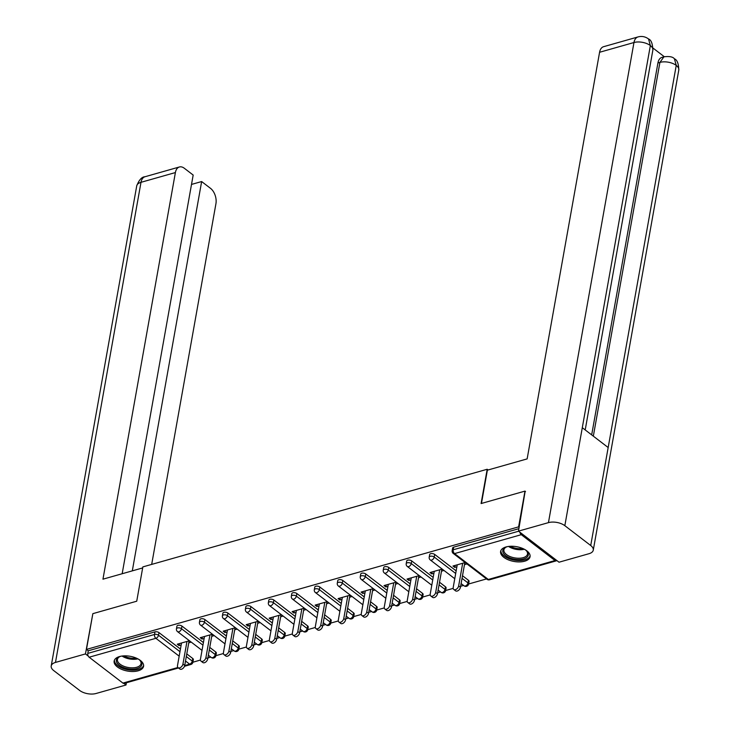 <?xml version="1.0" encoding="UTF-8"?>
<svg xmlns="http://www.w3.org/2000/svg" width="730" height="730" viewBox="0 0 730 730"><rect width="100%" height="100%" fill="white"/><g stroke="black" fill="none" stroke-linecap="round" stroke-linejoin="round"><path stroke-width="1.09" d="M138.162 670.806A14.956 7.501 -169.9 0 0 143.582 666.298A14.956 7.501 -169.9 0 0 135.807 657.903A14.956 7.501 -169.9 0 0 119.556 656.553A14.956 7.501 -169.9 0 0 114.135 661.061A14.956 7.501 -169.9 0 0 121.901 669.456A14.956 7.501 -169.9 0 0 138.162 670.806M524.633 561.215A14.956 7.501 -169.9 0 0 530.062 556.707A14.956 7.501 -169.9 0 0 522.288 548.303A14.956 7.501 -169.9 0 0 506.027 546.952A14.956 7.501 -169.9 0 0 500.607 551.46A14.956 7.501 -169.9 0 0 508.381 559.864A14.956 7.501 -169.9 0 0 524.633 561.215M186.78 653.916L192.738 658.478A2.874 1.442 10.1 0 1 193.359 659.61L192.893 662.22L200.44 660.048M207.877 657.94L210.797 657.11M215.87 655.677L223.416 653.533M230.853 651.425L233.773 650.594M238.847 649.152L246.393 647.017M253.83 644.909L256.75 644.079M261.824 642.637L269.37 640.502M276.807 638.394L279.727 637.564M284.8 636.122L292.347 633.987M299.784 631.879L302.704 631.048M301.663 621.339L307.622 625.902A2.874 1.442 10.1 0 1 308.243 627.034L307.777 629.643L315.323 627.471M322.76 625.364L325.68 624.533M330.754 623.091L338.3 620.956M345.737 618.848L348.657 618.018M353.731 616.576L361.277 614.441M368.714 612.333L371.634 611.503M376.707 610.061L384.254 607.926M391.691 605.818L394.611 604.987M399.684 603.546L407.23 601.411M414.667 599.303L417.587 598.472M416.547 588.763L422.497 593.326A2.874 1.442 10.1 0 1 423.126 594.448L422.661 597.067L430.207 594.895M437.644 592.787L440.564 591.957M445.638 590.515L453.184 588.38M460.621 586.272L463.541 585.442M468.614 584L486.518 578.927M178.485 667.986L124.127 683.408A2.874 1.734 -105.8 0 1 122.905 683.088L89.151 657.219A2.874 1.734 -105.8 0 1 87.792 653.396L88.257 650.786L86.469 649.417L92.847 613.656L136.729 601.21L142.843 566.909L487.193 469.262L488.114 469.965M519.952 532.261A2.874 1.734 74.2 0 0 521.284 534.679L555.037 560.54A2.874 1.734 74.2 0 0 556.26 560.859A2.874 1.734 74.2 0 0 556.808 560.503M453.677 547.162L453.211 549.781A2.874 1.442 -169.9 0 0 452.171 550.639L452.637 548.029A2.874 1.442 10.1 0 1 453.677 547.162L518.911 528.666M487.193 469.262L481.088 503.554L524.98 491.108L525.527 491.527M524.98 491.108L518.61 526.868L519.158 527.297M86.469 649.417L518.61 526.868M465.165 562.565L452.965 566.024L454.753 567.392L455.109 565.421M454.753 567.392L456.88 566.79M464.472 564.637L466.963 563.934M88.257 650.786L154.979 631.87A2.874 1.442 10.1 0 1 158.976 632.609L180.438 649.052M215.715 651.963A2.874 1.442 10.1 0 1 216.335 653.095L215.87 655.704A2.874 1.442 -169.9 0 0 215.25 654.573L215.715 651.963L209.756 647.4M181.953 626.094L181.487 628.712A2.874 1.442 10.1 0 0 177.49 627.964A2.874 1.442 -169.9 0 0 176.45 628.831L176.915 626.221A2.874 1.442 10.1 0 1 177.956 625.355A2.874 1.442 10.1 0 1 181.953 626.094L203.414 642.537M238.692 645.448A2.874 1.442 10.1 0 1 239.312 646.579L238.847 649.189A2.874 1.442 -169.9 0 0 238.226 648.058L238.692 645.448L232.733 640.885M204.929 619.578L204.464 622.197A2.874 1.442 10.1 0 0 200.467 621.449A2.874 1.442 -169.9 0 0 199.427 622.316L199.892 619.706A2.874 1.442 10.1 0 1 200.932 618.839A2.874 1.442 10.1 0 1 204.929 619.578L226.391 636.022M261.668 638.933A2.874 1.442 10.1 0 1 262.289 640.064L261.824 642.674A2.874 1.442 -169.9 0 0 261.203 641.542L261.668 638.933L255.71 634.37M227.906 613.063L227.441 615.673A2.874 1.442 10.1 0 0 223.444 614.934A2.874 1.442 -169.9 0 0 222.404 615.801L222.869 613.191A2.874 1.442 10.1 0 1 223.909 612.324A2.874 1.442 10.1 0 1 227.906 613.063L249.368 629.506M284.645 632.417A2.874 1.442 10.1 0 1 285.266 633.549L284.8 636.159A2.874 1.442 -169.9 0 0 284.18 635.027L284.645 632.417L278.687 627.855M250.883 606.548L250.417 609.158A2.874 1.442 10.1 0 0 246.421 608.418A2.874 1.442 -169.9 0 0 245.38 609.285L245.846 606.676A2.874 1.442 10.1 0 1 246.886 605.809A2.874 1.442 10.1 0 1 250.883 606.548L272.345 622.991M273.86 600.033L273.394 602.642A2.874 1.442 10.1 0 0 269.397 601.903A2.874 1.442 -169.9 0 0 268.357 602.77L268.822 600.151A2.874 1.442 10.1 0 1 269.863 599.284A2.874 1.442 10.1 0 1 273.86 600.033L295.321 616.476M330.599 619.387A2.874 1.442 10.1 0 1 331.219 620.518L330.754 623.128A2.874 1.442 -169.9 0 0 330.133 621.996L330.599 619.387L324.64 614.824M296.836 593.517L296.371 596.127A2.874 1.442 10.1 0 0 292.374 595.388A2.874 1.442 -169.9 0 0 291.334 596.255L291.799 593.636A2.874 1.442 10.1 0 1 292.839 592.769A2.874 1.442 10.1 0 1 296.836 593.517L318.298 609.961M353.576 612.871A2.874 1.442 10.1 0 1 354.196 614.003L353.731 616.613A2.874 1.442 -169.9 0 0 353.11 615.481L353.576 612.871L347.617 608.309M319.813 587.002L319.348 589.612A2.874 1.442 10.1 0 0 315.351 588.873A2.874 1.442 -169.9 0 0 314.311 589.74L314.776 587.121A2.874 1.442 10.1 0 1 315.816 586.254A2.874 1.442 10.1 0 1 319.813 587.002L341.275 603.445M376.552 606.356A2.874 1.442 10.1 0 1 377.173 607.488L376.707 610.097A2.874 1.442 -169.9 0 0 376.087 608.966L376.552 606.356L370.594 601.794M342.79 580.487L342.324 583.097A2.874 1.442 10.1 0 0 338.328 582.358A2.874 1.442 -169.9 0 0 337.287 583.224L337.753 580.606A2.874 1.442 10.1 0 1 338.793 579.739A2.874 1.442 10.1 0 1 342.79 580.487L364.252 596.93M399.52 599.841A2.874 1.442 10.1 0 1 400.149 600.972L399.684 603.582A2.874 1.442 -169.9 0 0 399.054 602.451L399.52 599.841L393.57 595.279M365.766 573.972L365.301 576.581A2.874 1.442 10.1 0 0 361.304 575.842A2.874 1.442 -169.9 0 0 360.264 576.709L360.729 574.09A2.874 1.442 10.1 0 1 361.77 573.223A2.874 1.442 10.1 0 1 365.766 573.972L387.228 590.415M388.743 567.456L388.278 570.066A2.874 1.442 10.1 0 0 384.281 569.327A2.874 1.442 -169.9 0 0 383.241 570.194L383.706 567.575A2.874 1.442 10.1 0 1 384.746 566.708A2.874 1.442 10.1 0 1 388.743 567.456L410.205 583.9M445.473 586.811A2.874 1.442 10.1 0 1 446.103 587.933L445.638 590.552A2.874 1.442 -169.9 0 0 445.008 589.42L445.473 586.811L439.524 582.239M411.72 560.941L411.255 563.551A2.874 1.442 10.1 0 0 407.258 562.812A2.874 1.442 -169.9 0 0 406.218 563.679L406.683 561.06A2.874 1.442 10.1 0 1 407.723 560.193A2.874 1.442 10.1 0 1 411.72 560.941L433.182 577.384M468.45 580.286A2.874 1.442 10.1 0 1 469.08 581.418L468.614 584.036A2.874 1.442 -169.9 0 0 467.985 582.905L468.45 580.286L462.501 575.724M434.697 554.426L434.231 557.036A2.874 1.442 10.1 0 0 430.235 556.296A2.874 1.442 -169.9 0 0 429.194 557.163L429.66 554.544A2.874 1.442 10.1 0 1 430.7 553.678A2.874 1.442 10.1 0 1 434.697 554.426L456.159 570.869M442.188 569.081L429.988 572.539L431.777 573.908L433.903 573.305M441.495 571.152L443.986 570.449M419.221 575.596L407.012 579.054L408.8 580.423L410.926 579.821M418.518 577.667L421.009 576.965M396.244 582.111L384.035 585.57L385.823 586.938L387.959 586.336M395.541 584.183L398.032 583.48M373.267 588.626L361.058 592.085L362.846 593.453L364.982 592.851M372.565 590.698L375.056 589.995M350.291 595.142L338.081 598.6L339.87 599.978L342.005 599.366M349.588 597.213L352.079 596.51M327.314 601.657L315.104 605.115L316.893 606.493L319.028 605.882M326.611 603.728L329.102 603.026M304.337 608.172L292.128 611.63L293.916 613.008L296.051 612.397M303.634 610.243L306.125 609.541M281.36 614.687L269.151 618.146L270.94 619.524L273.075 618.912M280.667 616.768L283.149 616.056M258.384 621.203L246.174 624.661L247.963 626.039L250.098 625.428M257.69 623.283L260.172 622.571M235.407 627.718L223.197 631.176L224.986 632.554L227.121 631.952M234.713 629.798L237.195 629.087M212.43 634.233L200.221 637.692L202.009 639.069L204.144 638.467M211.736 636.314L214.218 635.602M189.453 640.748L177.244 644.216L179.032 645.585L181.168 644.982M188.76 642.829L191.242 642.126M431.777 573.908L432.133 571.937M408.8 580.423L409.156 578.452M385.823 586.938L386.179 584.967M362.846 593.453L363.202 591.483M339.87 599.978L340.226 597.998M316.893 606.493L317.249 604.513M293.916 613.008L294.272 611.028M270.94 619.524L271.295 617.543M247.963 626.039L248.319 624.059M224.986 632.554L225.342 630.574M202.009 639.069L202.365 637.089M179.032 645.585L179.388 643.605M457.236 564.81L453.211 587.431A3.55 2.199 -52.5 0 0 453.777 589.475A3.55 2.199 -52.5 0 0 456.597 589.064A3.55 2.199 -52.5 0 0 458.659 585.889L462.683 563.268M458.659 585.889L460.447 587.258A3.55 2.199 127.5 0 1 458.394 590.433A3.55 2.199 127.5 0 1 455.566 590.844L453.777 589.475M460.447 587.258L464.827 562.657M434.259 571.325L430.235 593.946A3.55 2.199 -52.5 0 0 430.8 595.99A3.55 2.199 -52.5 0 0 433.62 595.58A3.55 2.199 -52.5 0 0 435.682 592.404L439.706 569.783M435.682 592.404L437.471 593.773A3.55 2.199 127.5 0 1 435.418 596.948A3.55 2.199 127.5 0 1 432.589 597.359L430.8 595.99M437.471 593.773L441.851 569.172M411.282 577.841L407.258 600.462A3.55 2.199 -52.5 0 0 407.824 602.505A3.55 2.199 -52.5 0 0 410.643 602.095A3.55 2.199 -52.5 0 0 412.705 598.919L416.73 576.298M412.705 598.919L414.494 600.288A3.55 2.199 127.5 0 1 412.441 603.464A3.55 2.199 127.5 0 1 409.612 603.874L407.824 602.505M414.494 600.288L418.874 575.696M388.305 584.356L384.281 606.977A3.55 2.199 -52.5 0 0 384.847 609.021A3.55 2.199 -52.5 0 0 387.666 608.61A3.55 2.199 -52.5 0 0 389.729 605.435L393.753 582.814M389.729 605.435L391.517 606.803A3.55 2.199 127.5 0 1 389.464 609.988A3.55 2.199 127.5 0 1 386.635 610.389L384.847 609.021M391.517 606.803L395.897 582.212M365.329 590.871L361.304 613.492A3.55 2.199 -52.5 0 0 361.87 615.536A3.55 2.199 -52.5 0 0 364.699 615.125A3.55 2.199 -52.5 0 0 366.752 611.95L370.776 589.329M366.752 611.95L368.541 613.319A3.55 2.199 127.5 0 1 366.487 616.503A3.55 2.199 127.5 0 1 363.659 616.905L361.87 615.536M368.541 613.319L372.921 588.727M342.352 597.395L338.328 620.007A3.55 2.199 -52.5 0 0 338.893 622.051A3.55 2.199 -52.5 0 0 341.722 621.641A3.55 2.199 -52.5 0 0 343.775 618.465L347.799 595.844M343.775 618.465L345.564 619.834A3.55 2.199 127.5 0 1 343.511 623.019A3.55 2.199 127.5 0 1 340.682 623.42L338.893 622.051M345.564 619.834L349.944 595.242M525.253 549.763A12.939 6.497 10.1 0 1 526.604 550.922A12.939 6.497 10.1 0 1 527.507 556.707A12.939 6.497 10.1 0 1 510.982 558.304A12.939 6.497 10.1 0 1 503.627 548.841A12.939 6.497 10.1 0 1 505.844 547.226A12.939 6.497 10.1 0 1 507.514 546.606M506.301 547.025A11.981 6.013 -169.9 0 0 504.649 548.321A11.981 6.013 -169.9 0 0 503.91 549.863A11.981 6.013 -169.9 0 0 513.035 557.528A11.981 6.013 -169.9 0 0 526.768 555.603A11.981 6.013 -169.9 0 0 527.507 554.061A11.981 6.013 -169.9 0 0 526.248 550.575M500.889 550.566A14.865 7.455 -169.9 0 0 512.624 559.782A14.865 7.455 -169.9 0 0 529.277 557.291A14.865 7.455 -169.9 0 0 530.108 555.767M138.773 659.363A12.939 6.497 10.1 0 1 140.133 660.513A12.939 6.497 10.1 0 1 141.036 666.308A12.939 6.497 10.1 0 1 124.501 667.895A12.939 6.497 10.1 0 1 117.147 658.442A12.939 6.497 10.1 0 1 119.364 656.817A12.939 6.497 10.1 0 1 121.034 656.206M119.82 656.617A11.981 6.013 -169.9 0 0 118.178 657.913A11.981 6.013 -169.9 0 0 117.439 659.455A11.981 6.013 -169.9 0 0 126.555 667.129A11.981 6.013 -169.9 0 0 140.288 665.203A11.981 6.013 -169.9 0 0 141.036 663.661A11.981 6.013 -169.9 0 0 139.768 660.176M114.409 660.157A14.865 7.455 -169.9 0 0 126.153 669.373A14.865 7.455 -169.9 0 0 142.797 666.892A14.865 7.455 -169.9 0 0 143.627 665.358M481.453 503.454L487.375 470.175L527.142 458.896L599.576 52.277A11.507 6.926 -105.8 0 1 603.591 46.693L637.983 36.938A11.507 6.926 -105.8 0 0 633.968 42.523L599.576 52.277M590.725 545.52L608.172 447.536L582.294 427.698L564.837 525.682L590.725 545.52A11.79 5.913 -169.9 0 1 593.271 550.155A11.79 5.913 -169.9 0 1 589 553.705L559.025 562.209L518.473 531.13L525.162 491.244M564.837 525.682A11.79 5.913 -169.9 0 0 548.449 522.634L518.473 531.13M664.3 56.721L653.031 48.08M591.674 434.888L657.922 62.962A11.507 6.926 -105.8 0 1 661.937 57.378L663.926 56.821L659.911 62.397L657.922 62.962M585.205 429.934L652.848 50.169A11.79 5.913 -169.9 0 0 650.357 45.57L648.523 38.945C645.265 36.582 641.752 35.907 637.983 36.938M593.271 550.155L678.79 70.044A11.79 5.913 -169.9 0 0 676.245 65.408L674.401 58.783C672.85 56.785 669.355 56.128 663.926 56.821M142.66 567.931L102.957 579.182L175.392 172.563L141 182.317L55.48 662.42L85.456 653.925L92.81 613.848M151.685 564.409L215.943 203.643A11.507 6.926 74.2 0 0 210.532 188.358L201.644 181.551L132.303 570.869M55.48 662.42A11.79 5.913 -169.9 0 0 51.209 665.979A11.79 5.913 -169.9 0 0 53.755 670.614L79.643 690.443A11.79 5.913 -169.9 0 0 96.031 693.5L126.007 685.005L123.963 683.435M88.23 656.051L85.456 653.925M122.165 573.743L193.176 175.054L184.298 168.247A11.507 6.926 74.2 0 0 179.407 166.978A11.507 6.926 74.2 0 0 175.392 172.563M191.516 184.425L201.644 181.551M126.007 685.005L126.409 682.76M319.375 603.911L315.351 626.523A3.55 2.199 -52.5 0 0 315.917 628.567A3.55 2.199 -52.5 0 0 318.745 628.156A3.55 2.199 -52.5 0 0 320.798 624.98L324.823 602.36M320.798 624.98L322.587 626.349A3.55 2.199 127.5 0 1 320.534 629.534A3.55 2.199 127.5 0 1 317.705 629.935L315.917 628.567M322.587 626.349L326.967 601.757M296.398 610.426L292.374 633.038A3.55 2.199 -52.5 0 0 292.94 635.082A3.55 2.199 -52.5 0 0 295.769 634.671A3.55 2.199 -52.5 0 0 297.822 631.496L301.846 608.875M297.822 631.496L299.61 632.864A3.55 2.199 127.5 0 1 297.557 636.049A3.55 2.199 127.5 0 1 294.728 636.451L292.94 635.082M299.61 632.864L303.99 608.273M273.421 616.941L269.397 639.553A3.55 2.199 -52.5 0 0 269.963 641.597A3.55 2.199 -52.5 0 0 272.792 641.186A3.55 2.199 -52.5 0 0 274.845 638.011L278.869 615.39M274.845 638.011L276.634 639.38A3.55 2.199 127.5 0 1 274.58 642.564A3.55 2.199 127.5 0 1 271.752 642.966L269.963 641.597M276.634 639.38L281.013 614.788M250.445 623.457L246.421 646.068A3.55 2.199 -52.5 0 0 246.986 648.112A3.55 2.199 -52.5 0 0 249.815 647.711A3.55 2.199 -52.5 0 0 251.868 644.526L255.892 621.905M251.868 644.526L253.657 645.895A3.55 2.199 127.5 0 1 251.604 649.08A3.55 2.199 127.5 0 1 248.775 649.481L246.986 648.112M253.657 645.895L258.037 621.303M227.468 629.972L223.444 652.583A3.55 2.199 -52.5 0 0 224.01 654.627A3.55 2.199 -52.5 0 0 226.838 654.226A3.55 2.199 -52.5 0 0 228.892 651.041L232.916 628.42M228.892 651.041L230.68 652.41A3.55 2.199 127.5 0 1 228.627 655.595A3.55 2.199 127.5 0 1 225.798 655.996L224.01 654.627M230.68 652.41L235.06 627.818M204.491 636.487L200.467 659.099A3.55 2.199 -52.5 0 0 201.033 661.143A3.55 2.199 -52.5 0 0 203.862 660.741A3.55 2.199 -52.5 0 0 205.915 657.557L209.939 634.936M205.915 657.557L207.703 658.925A3.55 2.199 127.5 0 1 205.65 662.11A3.55 2.199 127.5 0 1 202.821 662.521L201.033 661.143M207.703 658.925L212.083 634.333M181.514 643.002L177.49 665.614A3.55 2.199 -52.5 0 0 178.056 667.658A3.55 2.199 -52.5 0 0 180.885 667.256A3.55 2.199 -52.5 0 0 182.938 664.072L186.971 641.451M182.938 664.072L184.726 665.441A3.55 2.199 127.5 0 1 182.673 668.625A3.55 2.199 127.5 0 1 179.845 669.036L178.056 667.658M184.726 665.441L189.107 640.849M521.284 534.679L454.562 553.595L488.315 579.465L555.037 560.54M452.171 550.639A2.874 2.874 0 0 0 453.248 553.431A2.874 1.788 127.5 0 0 454.562 553.595A2.874 1.734 74.2 0 1 453.211 549.781L518.61 531.23M453.248 553.431L487.01 579.301A2.874 1.788 127.5 0 0 488.315 579.465A2.874 1.734 74.2 0 0 489.538 579.784L556.26 560.859M122.905 683.088L177.874 667.494M184.708 665.559L189.627 664.163L185.511 661.015M179.169 656.161L155.873 638.303L89.151 657.219M87.792 653.396L154.514 634.48L154.979 631.87M158.976 632.609L158.51 635.228A2.874 1.788 -52.5 0 1 155.873 638.303A2.874 1.734 -105.8 0 1 154.514 634.48A2.874 1.442 10.1 0 1 158.51 635.228L179.972 651.671M184.48 666.289L190.849 664.483A2.874 1.734 -105.8 0 1 189.627 664.163A2.874 1.788 -52.5 0 0 192.273 661.088L192.738 658.478M429.194 557.163A2.874 2.874 0 0 0 430.271 559.947A2.874 1.788 127.5 0 0 431.585 560.111A2.874 1.788 -52.5 0 0 434.231 557.036L455.693 573.479M462.035 578.342L467.985 582.905A2.874 1.788 -52.5 0 1 465.348 585.98A2.874 1.788 127.5 0 1 464.034 585.816A2.874 2.874 0 0 0 468.614 584.036M406.218 563.679A2.874 2.874 0 0 0 407.294 566.462A2.874 1.788 127.5 0 0 408.608 566.626A2.874 1.788 -52.5 0 0 411.255 563.551L432.717 579.994M439.059 584.858L445.008 589.42A2.874 1.788 -52.5 0 1 442.371 592.495A2.874 1.788 127.5 0 1 441.057 592.331A2.874 2.874 0 0 0 445.638 590.552M383.241 570.194A2.874 2.874 0 0 0 384.318 572.977A2.874 1.788 127.5 0 0 385.632 573.141A2.874 1.788 -52.5 0 0 388.278 570.066L409.74 586.509M416.082 591.373L422.031 595.936L422.497 593.326M360.264 576.709A2.874 2.874 0 0 0 361.341 579.492A2.874 1.788 127.5 0 0 362.655 579.657A2.874 1.788 -52.5 0 0 365.301 576.581L386.763 593.025M393.105 597.888L399.054 602.451A2.874 1.788 -52.5 0 1 396.417 605.526A2.874 1.788 127.5 0 1 395.103 605.362A2.874 2.874 0 0 0 399.684 603.582M337.287 583.224A2.874 2.874 0 0 0 338.364 586.008A2.874 1.788 127.5 0 0 339.678 586.172A2.874 1.788 -52.5 0 0 342.324 583.097L363.786 599.54M370.128 604.404L376.087 608.966A2.874 1.788 -52.5 0 1 373.441 612.041A2.874 1.788 127.5 0 1 372.127 611.877A2.874 2.874 0 0 0 376.707 610.097M314.311 589.74A2.874 2.874 0 0 0 315.387 592.523A2.874 1.788 127.5 0 0 316.701 592.687A2.874 1.788 -52.5 0 0 319.348 589.612L340.81 606.055M347.151 610.919L353.11 615.481A2.874 1.788 -52.5 0 1 350.464 618.556A2.874 1.788 127.5 0 1 349.15 618.392A2.874 2.874 0 0 0 353.731 616.613M291.334 596.255A2.874 2.874 0 0 0 292.42 599.038A2.874 1.788 127.5 0 0 293.725 599.202A2.874 1.788 -52.5 0 0 296.371 596.127L317.833 612.57M324.175 617.434L330.133 621.996A2.874 1.788 -52.5 0 1 327.487 625.072A2.874 1.788 127.5 0 1 326.173 624.907A2.874 2.874 0 0 0 330.754 623.128M268.357 602.77A2.874 2.874 0 0 0 269.443 605.553A2.874 1.788 127.5 0 0 270.748 605.727A2.874 1.788 -52.5 0 0 273.394 602.642L294.856 619.086M301.198 623.949L307.157 628.512L307.622 625.902M245.38 609.285A2.874 2.874 0 0 0 246.466 612.068A2.874 1.788 127.5 0 0 247.771 612.242A2.874 1.788 -52.5 0 0 250.417 609.158L271.879 625.601M278.221 630.464L284.18 635.027A2.874 1.788 -52.5 0 1 281.534 638.102A2.874 1.788 127.5 0 1 280.22 637.938A2.874 2.874 0 0 0 284.8 636.159M222.404 615.801A2.874 2.874 0 0 0 223.489 618.584A2.874 1.788 127.5 0 0 224.794 618.757A2.874 1.788 -52.5 0 0 227.441 615.673L248.903 632.125M255.245 636.98L261.203 641.542A2.874 1.788 -52.5 0 1 258.557 644.617A2.874 1.788 127.5 0 1 257.243 644.453A2.874 2.874 0 0 0 261.824 642.674M199.427 622.316A2.874 2.874 0 0 0 200.513 625.099A2.874 1.788 127.5 0 0 201.818 625.272A2.874 1.788 -52.5 0 0 204.464 622.197L225.926 638.64M232.268 643.495L238.226 648.058A2.874 1.788 -52.5 0 1 235.58 651.133A2.874 1.788 127.5 0 1 234.266 650.968A2.874 2.874 0 0 0 238.847 649.189M176.45 628.831A2.874 2.874 0 0 0 177.536 631.614A2.874 1.788 127.5 0 0 178.85 631.788A2.874 1.788 -52.5 0 0 181.487 628.712L202.949 645.156M209.291 650.01L215.25 654.573A2.874 1.788 -52.5 0 1 212.603 657.648A2.874 1.788 127.5 0 1 211.289 657.484A2.874 2.874 0 0 0 215.87 655.704M186.314 656.525L192.273 661.088A2.874 1.442 -169.9 0 1 192.893 662.22A2.874 2.874 0 0 1 190.849 664.483M422.661 597.067A2.874 1.442 -169.9 0 0 422.031 595.936A2.874 1.788 -52.5 0 1 419.394 599.011A2.874 1.788 127.5 0 1 418.08 598.846A2.874 2.874 0 0 0 422.661 597.067M307.777 629.643A2.874 1.442 -169.9 0 0 307.157 628.512A2.874 1.788 -52.5 0 1 304.51 631.587A2.874 1.788 127.5 0 1 303.196 631.423A2.874 2.874 0 0 0 307.777 629.643M524.341 549.261A11.981 6.013 10.1 0 1 508.545 546.442M510.206 546.286A11.589 5.813 -169.9 0 0 522.835 548.54M137.861 658.852A11.981 6.013 10.1 0 1 122.065 656.042M123.726 655.887A11.589 5.813 -169.9 0 0 136.364 658.131M548.449 522.634L633.968 42.523A11.79 5.913 -169.9 0 1 650.357 45.57L582.294 427.698M593.335 436.166L659.911 62.397A11.79 5.913 -169.9 0 1 676.245 65.408L608.172 447.536M179.407 166.978L145.014 176.733A11.507 6.926 -105.8 0 0 141 182.317A11.79 5.913 -169.9 0 0 136.729 185.867L51.209 665.979M487.01 579.301A2.874 2.874 0 0 0 489.538 579.784M430.271 559.947L454.763 578.707M461.104 583.571L464.034 585.816M407.294 566.462L431.786 585.223M438.128 590.086L441.057 592.331M384.318 572.977L408.809 591.738M415.151 596.602L418.08 598.846M361.341 579.492L385.832 598.253M392.174 603.117L395.103 605.362M338.364 586.008L362.856 604.769M369.197 609.632L372.127 611.877M315.387 592.523L339.879 611.284M346.221 616.147L349.15 618.392M292.42 599.038L316.902 617.799M323.244 622.663L326.173 624.907M269.443 605.553L293.925 624.323M300.267 629.178L303.196 631.423M246.466 612.068L270.949 630.839M277.291 635.693L280.22 637.938M223.489 618.584L247.972 637.354M254.314 642.208L257.243 644.453M200.513 625.099L224.995 643.869M231.337 648.724L234.266 650.968M177.536 631.614L202.018 650.384M208.36 655.239L211.289 657.484M648.559 38.973C651.215 39.967 652.647 43.7 652.848 50.169M674.438 58.811C677.166 59.878 678.626 63.619 678.79 70.044M145.014 176.733C141.83 176.843 139.065 179.881 136.729 185.867"/></g></svg>
